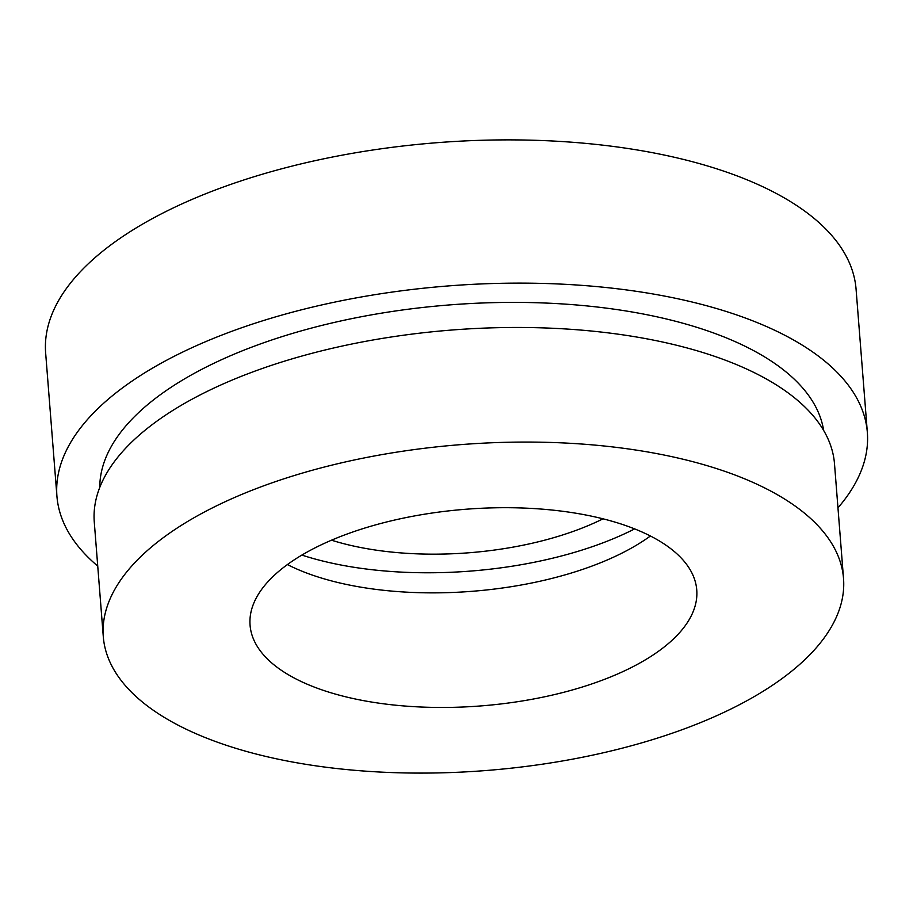 <?xml version="1.0" encoding="UTF-8"?>
<svg xmlns="http://www.w3.org/2000/svg" width="913" height="913" viewBox="0 0 913 913"><rect width="100%" height="100%" fill="white"/><g stroke="black" fill="none" stroke-linecap="round" stroke-linejoin="round"><path stroke-width="1.37" d="M214.178 507A371.26 163.438 -4.5 0 1 610.911 446.731A371.26 163.438 -4.5 0 1 843.521 578.454A371.26 163.438 -4.5 0 1 732.637 708.168A371.26 163.438 -4.5 0 1 335.904 768.426A371.26 163.438 -4.5 0 1 103.295 636.703A371.26 163.438 -4.5 0 1 214.178 507M103.295 636.703L94.279 522.11A371.26 163.438 -4.5 0 1 205.163 392.396A371.26 163.438 -4.5 0 1 601.895 332.138A371.26 163.438 -4.5 0 1 834.505 463.861L843.521 578.454M99.779 487.394A363.26 159.912 -4.5 0 1 208.495 365.919A363.26 159.912 -4.5 0 1 590.928 306.334A363.26 159.912 -4.5 0 1 823.64 430.422M97.737 566.083A406.468 178.937 -4.5 0 1 56.926 496.227A406.468 178.937 -4.5 0 1 178.332 354.21A406.468 178.937 -4.5 0 1 612.68 288.234A406.468 178.937 -4.5 0 1 867.35 432.442A406.468 178.937 -4.5 0 1 837.963 507.833M56.926 496.227L45.65 352.989A406.468 178.937 -4.5 0 1 167.056 210.971A406.468 178.937 -4.5 0 1 601.405 144.996A406.468 178.937 -4.5 0 1 856.074 289.204L867.35 432.442M603.014 518.824A201.476 88.698 -4.5 0 1 602.808 518.926A201.476 88.698 -4.5 0 1 331.51 540.188M634.638 528.901A243.235 107.083 -4.5 0 1 631.979 530.236A243.235 107.083 -4.5 0 1 301.861 555.081M650.398 535.999A224.039 98.627 -4.5 0 1 620.817 553.689A224.039 98.627 -4.5 0 1 287.401 564.565M629.844 668.282A224.039 98.627 -4.5 0 1 390.433 704.642A224.039 98.627 -4.5 0 1 250.059 625.154A224.039 98.627 -4.5 0 1 316.982 546.887A224.039 98.627 -4.5 0 1 556.382 510.515A224.039 98.627 -4.5 0 1 696.756 590.003A224.039 98.627 -4.5 0 1 629.844 668.282"/></g></svg>
